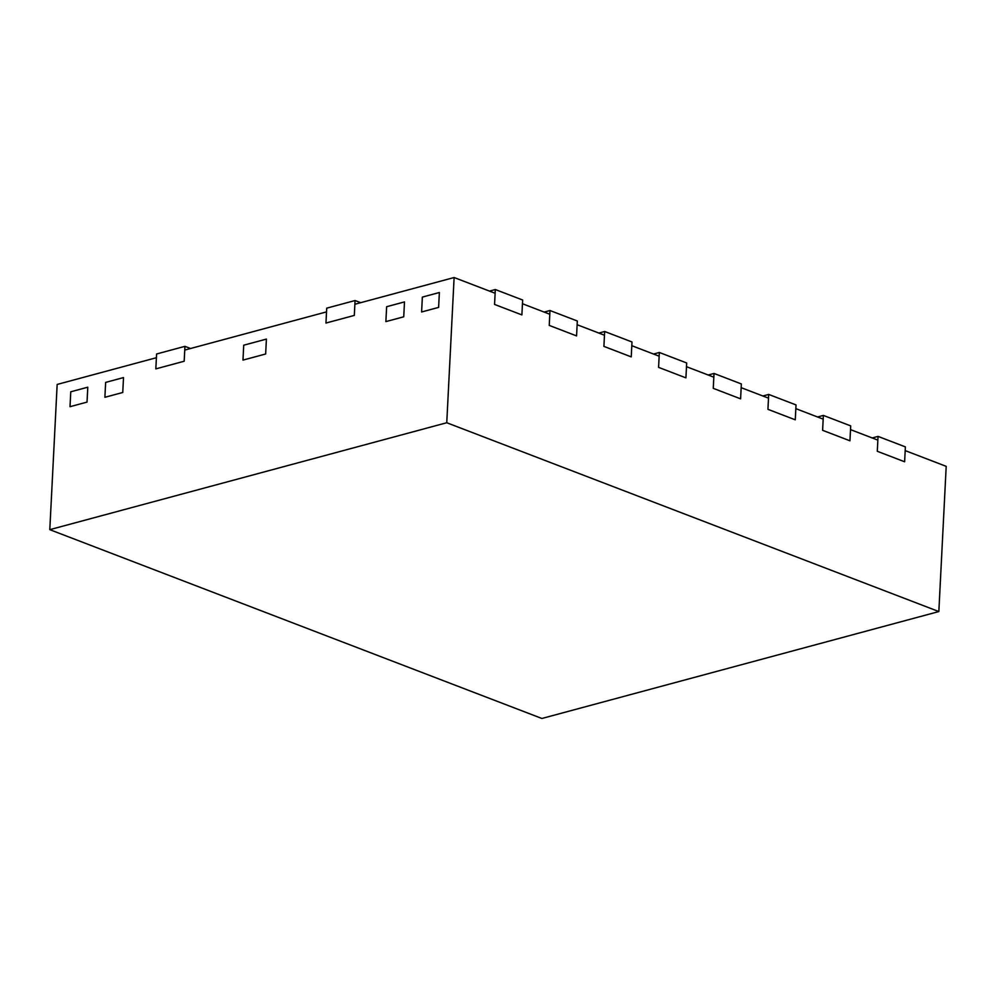 <?xml version="1.0" encoding="UTF-8"?>
<svg xmlns="http://www.w3.org/2000/svg" width="996" height="996" viewBox="0 0 996 996"><rect width="100%" height="100%" fill="white"/><g stroke="black" fill="none" stroke-linecap="round" stroke-linejoin="round"><path stroke-width="1.49" d="M49.8 529.66L541.886 718.477L938.842 611.556L446.756 422.74L49.8 529.66L57.158 384.444L156.397 357.713L155.824 368.881L184.185 361.237L155.824 368.881L156.584 353.991L184.932 346.347L184.185 361.237L184.746 350.069L326.514 311.885L325.953 323.053L354.302 315.421L325.953 323.053L326.713 308.162L355.062 300.531L354.302 315.421L354.875 304.253L454.114 277.523L446.756 422.74M938.842 611.556L946.2 466.34L905.19 450.603L904.629 461.771L877.289 451.288L877.85 440.12L850.522 429.625L849.949 440.792L822.609 430.309L823.182 419.142L795.841 408.646L795.269 419.814L767.941 409.331L768.501 398.151L741.161 387.668L740.601 398.836L713.26 388.34L713.821 377.173L686.493 366.69L685.92 377.858L658.58 367.362L659.153 356.195L631.813 345.699L631.24 356.879L603.912 346.384L604.472 335.216L577.132 324.721L576.572 335.901L549.232 325.406L549.792 314.238L522.452 303.743L521.892 314.91L494.551 304.427L495.124 293.26L454.114 277.523M70.019 406.692L87.026 402.098L70.019 406.692L70.766 391.789L87.785 387.207L87.026 402.098L87.785 387.207L70.766 391.789L70.019 406.692M104.891 397.292L122.757 392.486L104.891 397.292L105.638 382.402L123.504 377.584L122.757 392.486L123.504 377.584L105.638 382.402L104.891 397.292M242.974 360.104L265.658 353.991L242.974 360.104L243.721 345.201L266.405 339.101L265.658 353.991L266.405 339.101L243.721 345.201L242.974 360.104M385.875 321.608L403.741 316.803L385.875 321.608L386.635 306.718L404.488 301.9L403.741 316.803L404.488 301.9L386.635 306.718L385.875 321.608M421.607 311.985L438.614 307.403L421.607 311.985L422.354 297.094L439.373 292.513L438.614 307.403L439.373 292.513L422.354 297.094L421.607 311.985M878.049 436.397L877.289 451.288L904.629 461.771L905.376 446.88L878.049 436.397L872.235 437.954M823.368 415.407L822.609 430.309L849.949 440.792L850.709 425.902L823.368 415.407L817.554 416.975M768.688 394.428L767.941 409.331L795.269 419.814L796.028 404.924L768.688 394.428L762.874 395.997M714.02 373.45L713.26 388.34L740.601 398.836L741.348 383.946L714.02 373.45L708.206 375.019M659.34 352.472L658.58 367.362L685.92 377.858L686.68 362.967L659.34 352.472L653.525 354.041M604.659 331.494L603.912 346.384L631.24 356.879L631.999 341.977L604.659 331.494L598.845 333.062M549.979 310.515L549.232 325.406L576.572 335.901L577.319 320.998L549.979 310.515L544.177 312.072M495.311 289.525L494.551 304.427L521.892 314.91L522.651 300.02L495.311 289.525L489.497 291.093M190.56 348.5L184.932 346.347M360.689 302.684L355.062 300.531"/></g></svg>

